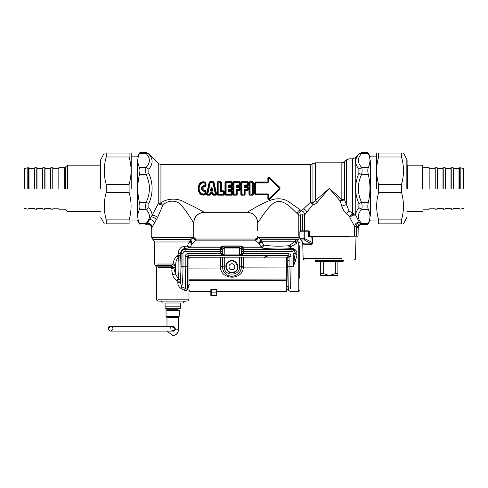<?xml version="1.0" encoding="UTF-8"?>
<svg xmlns="http://www.w3.org/2000/svg" width="488" height="488" viewBox="0 0 488 488"><rect width="100%" height="100%" fill="white"/><g stroke="black" fill="none" stroke-linecap="round" stroke-linejoin="round"><path stroke-width="0.73" d="M183.946 246.507L185.129 248.404C182.549 248.764 181.03 250.417 180.584 253.364L178.12 253.364C178.724 249.173 180.67 246.885 183.946 246.507L187.203 246.056L188.728 247.953L189.271 247.886L190.21 247.068L191.9 243.994L196.078 240.163C194.45 239.791 193.523 239.004 193.291 237.79L193.724 236.18L193.681 222.748C194.297 216.379 197.786 212.89 204.155 212.274C202.331 211.09 192.577 205.832 184.842 202.337C177.864 197.719 166.499 198.238 160.936 203.106L160.936 164.615L310.527 164.615L315.352 162.894L341.844 162.894L344.54 161.772L346.315 159.997L349.018 158.881L352.531 158.881L355.233 157.758L358.881 154.165C356.783 156.618 355.715 158.929 355.679 161.101C355.502 163.498 356.569 166.213 358.881 169.244L358.881 173.362C354.55 183.415 354.55 193.474 358.881 203.526L358.881 207.644C356.752 210.432 355.685 212.933 355.673 215.153C353.562 214.769 351.635 215.537 349.896 217.465L354.489 226.304L355.276 224.144L356.46 225.145L356.277 226.304L354.489 226.304L354.489 236.18L358.058 236.18L358.058 228.067C358.271 225.712 359.565 224.468 361.937 224.327L360.76 223.425C359.308 223.858 358.198 224.992 357.436 226.822L356.46 225.145C357.704 223.303 358.686 222.388 359.4 222.4L355.233 214.311L352.531 213.372L349.018 210.865L344.54 199.842L341.844 199.36L329.29 188.447L312.942 202.679L310.527 202.184L301.535 210.798C303.774 211.615 304.75 213.079 304.475 215.196L302.621 214.763L298.784 215.165L297.125 213.451C292.544 209.675 283.113 196.932 273.512 203.167C266.619 208.358 259.653 220.576 257.731 222.754L257.67 230.836M193.742 236.18L193.742 222.815L193.742 236.18C193.895 237.918 194.846 238.876 196.585 239.047L254.827 239.047C256.566 238.876 257.518 237.918 257.688 236.18L258.134 237.674L260.738 239.297L263.587 245.043C270.749 246.281 279.27 246.507 289.14 245.72C288.634 247.117 288.945 248.081 290.067 248.624L291.104 248.654C293.935 249.124 295.289 250.698 295.155 253.364L296.832 254.303L296.832 252.326L296.832 256.163L293.233 266.735L295.13 253.766L296.832 254.681L296.832 256.163L296.832 254.303M258.134 237.674C257.939 238.919 257.011 239.748 255.358 240.163L259.427 243.805C260.683 242.017 261.117 240.517 260.738 239.297L297.247 239.297L296.832 243.256L291.043 246.702L290.555 248.118L291.043 248.185L291.043 246.702L289.866 245.165L289.14 245.72L290.641 247.196M296.832 243.012C295.74 242.396 295.35 241.493 295.643 240.303L297.241 239.297L296.832 241.45C297.802 240.822 297.802 240.822 296.832 241.45L296.832 242.072M295.862 259.829L295.118 261.904M294.923 262.422L293.245 266.698M296.832 241.908L298.741 241.908L298.741 291.556L290.238 291.556L286.541 288.689L286.926 286.005L288.768 287.286L288.39 290.122M268.979 257.133L268.979 255.645L288.14 255.645L289.091 256.596L287.188 258.28L287.225 261.019L289.128 260.525L288.768 287.286M290.946 277.983L291.037 256.462L289.128 256.462L288.182 255.48L287.188 258.28L286.316 258.28M267.564 257.133L266.283 255.791L268.979 255.645M266.741 257.133L265.49 255.889L266.283 255.791M177.949 283.748L177.846 282.375C177.754 284.901 178.761 286.901 180.877 288.384L181.835 286.834C182.585 281.789 182.976 275.092 183 266.735L183 253.364C183.128 252.07 183.836 251.363 185.129 251.235L185.129 249.344L220.448 249.344L220.167 253.583L188.051 253.583C186.325 253.766 185.373 254.724 185.196 256.462L187.105 256.462L187.209 256.834L188.167 255.889L189.118 258.561L187.221 256.932L188.179 256.084M187.209 256.834L187.538 286.005L189.46 284.51M180.877 288.384L184.257 290.226L186.959 290.574L188.978 285.291M188.02 287.914L187.66 288.573L187.557 286.206M187.746 289.372L187.746 289.366C189.338 290.988 189.338 290.988 187.746 289.366L187.105 256.462L188.051 255.48L188.167 255.889L265.49 255.889L265.49 257.139M184.257 290.226L185.611 288.548L187.179 289.433L187.642 289.03M174.07 267.9L171.55 265.38L172.715 264.679L175.418 266.07L175.418 273.841L172.715 274.854C173.374 277.434 174.832 279.404 177.089 280.765L178.12 278.52L178.12 257.658L180.621 256.505C181.091 264.6 181.017 272.359 180.401 279.783L178.12 278.52L175.418 273.841L173.838 268.101L175.418 266.07L175.686 264.392C175.79 261.592 176.601 259.348 178.12 257.658L177.181 255.932L178.12 255.316L178.724 257.396C179.194 264.783 179.12 271.871 178.504 278.648L177.846 281.149L177.089 280.765L177.846 281.149L177.846 282.375L180.346 282.375L181.835 286.834L185.611 288.548L185.196 266.735L187.105 266.735M172.715 274.854L171.721 270.681M171.441 268.315L171.745 266.448L173.838 268.101L171.441 268.315M158.472 267.522L170.983 267.522L173.838 268.101L171.55 265.38L155.135 265.38L171.55 265.38M170.983 267.522L170.922 266.173L171.745 266.448M222.077 253.583L220.167 253.62L222.607 255.48L223.779 255.779L240.584 255.578L241.749 253.656L241.706 247.386L243.396 247.068L240.407 245.946L240.407 246.782L223.412 246.782L222.119 247.386L222.077 253.656L223.779 255.767L240.584 255.578M170.922 266.173L155.928 266.173L170.922 266.173L171.349 265.612M188.051 253.583L188.051 255.48L223.236 255.578M177.846 281.149L180.346 281.149L180.346 282.375L181.103 266.735L181.103 253.364C181.359 250.936 182.701 249.6 185.129 249.344L185.129 248.404L188.728 247.953M240.041 255.767L239.565 254.907L224.206 254.907L222.302 253.431L222.302 249.484L222.052 249.24L220.149 250.234M224.193 247.623L222.302 249.484L224.26 247.623L224.193 255.285L222.302 253.431L220.167 253.62M224.26 254.907L224.193 255.285M223.779 255.767L224.26 255.291L239.626 255.285L241.523 253.431L241.523 249.484L241.767 249.24L243.677 250.234L243.378 249.344L241.67 248.294M239.626 255.285L241.523 253.431L243.658 253.62L243.677 250.234M239.565 254.907L239.614 248.008L241.523 249.484L239.626 247.623L239.565 248.008L239.626 247.623M291.037 256.462C290.86 254.724 289.909 253.766 288.182 253.583L288.182 255.48L241.212 255.48L243.658 253.62M295.643 240.303L294.624 241.78L296.301 243.561M178.12 253.364L178.12 255.316L180.584 255.316L180.621 256.505M175.686 264.392L173.161 264.032C173.331 260.744 174.674 258.048 177.181 255.932M172.715 264.679L173.161 264.032L157.081 264.032L173.161 264.032M295.673 243.969L296.204 243.628M291.043 248.654L291.104 248.185C294.179 248.49 296.088 249.868 296.832 252.326M290.555 248.118L290.067 248.624C280.875 249.392 267.076 249.039 261.202 247.886L243.085 247.886L242.158 247.544M176.802 256.182L176.107 256.786M241.749 251.235L291.104 251.235L291.104 249.344L243.378 249.344L243.048 247.922L243.396 247.068L261.202 247.068L261.202 247.886C262.581 247.629 263.374 246.684 263.587 245.043L261.202 247.068L259.427 243.805L262.056 241.78L294.624 241.78L289.866 245.165M221.662 247.544L220.771 247.934L220.424 247.068L190.21 247.068L188.222 246.678L189.271 247.886L220.735 247.886L221.662 247.544L220.424 247.068L223.412 245.946L223.412 246.782L224.26 247.623L239.565 247.623L240.407 246.782L243.054 247.934M188.222 246.678L187.203 246.056L189.283 241.969L191.9 243.994C190.655 242.213 190.222 240.712 190.594 239.492L193.413 237.558L151.713 237.558L193.413 237.558C193.712 238.839 194.651 239.596 196.237 239.834L194.547 239.242M189.283 241.969L154.58 241.969L189.283 241.969L190.594 239.492L153.147 239.492L190.594 239.492M192.54 243.719C191.272 241.932 190.826 240.431 191.217 239.211L152.671 239.211L191.217 239.211M258.793 243.53C260.074 241.737 260.513 240.236 260.122 239.022L298.741 239.022L260.122 239.022M196.237 239.834C196.688 238.791 196.688 238.791 196.237 239.834L196.078 240.163L255.358 240.163L255.132 239.724C256.737 239.492 257.676 238.705 257.957 237.369L299.699 237.369L257.957 237.369M255.132 239.724C254.73 238.827 254.73 238.827 255.132 239.724M193.681 222.748C192.424 221.204 187.386 212.304 182.481 206.692C177.986 199.537 167.683 199.543 162.748 205.454L157.532 217.636L151.756 227.811L151.756 236.18L151.695 227.92C151.262 225.072 149.627 223.858 146.778 224.285C149.627 223.858 151.262 225.072 151.695 227.92M180.359 306.83L180.359 308.739L165.078 308.739L165.078 303.011C161.345 303.011 161.345 303.011 165.078 303.011L180.359 303.011L180.359 306.83L165.078 306.83M180.359 303.011C184.092 303.011 184.092 303.011 180.359 303.011M158.472 299.193L188.941 299.193C188.832 300.346 188.197 300.986 187.038 301.102L158.399 301.102C157.24 300.986 156.605 300.346 156.489 299.193L156.489 267.522L154.58 264.032L154.58 241.969L151.713 237.558L151.713 236.18M299.699 278.172L299.699 245.787L299.699 278.172M337.885 275.513L329.29 275.513L323.257 273.603L320.701 273.603L320.701 275.513L329.29 275.513L335.329 273.603L337.885 273.603L337.885 275.513M337.885 261.958L337.885 273.603M335.329 261.958L335.329 273.603M323.257 261.958L323.257 273.603M320.701 261.958L320.701 273.603M309.423 231.788L299.846 231.788L299.955 238.73L302.914 242.658M299.955 238.73L300.559 239.962L299.955 238.73L304.054 238.73L304.427 239.962L304.847 238.73L304.054 238.73L304.054 231.788L304.854 230.836L300.785 230.836L299.846 231.788M300.26 239.273L300.559 239.962L304.427 239.962L309.99 243.122L310.307 244.299L303.743 244.299L303.152 242.994M341.1 260.049L326.143 260.049M315.449 261.385L343.137 261.385L342.564 261.958L316.023 261.958L315.449 260.623L343.137 260.623L343.711 260.049M349.823 236.564L312.174 236.564L312.735 242.713C311.917 244.171 311.106 244.701 310.307 244.299M302.737 230.836L308.703 230.836L308.3 231.788L308.3 236.564L311.753 236.564L312.35 242.762C311.655 243.402 310.868 243.524 309.99 243.122L303.316 243.122L303.743 244.299M309.654 236.564L309.654 231.788L308.703 230.836L305.25 230.836L304.847 231.788L304.847 238.73L312.735 242.713M311.753 236.564L312.174 236.564M305.25 230.836L304.854 230.836M211.511 189.716L211.652 188.234L212.469 190.619L210.694 190.619L211.511 188.234L212.066 188.087L212.878 190.497L211.438 190.265L210.84 191.168L210.291 190.497L211.365 190.167L211.511 188.234L211.097 188.087C211.42 187.429 211.743 187.429 212.066 188.087M211.804 190.167L211.652 189.716M212.878 190.497L212.323 191.168L211.725 190.265M210.566 192.693L212.603 192.693L213.219 193.248L212.817 193.303L213.378 194.297L215.397 194.297L215.836 193.84L213.372 182.86L212.969 182.591L209.797 182.86L207.333 193.84L207.772 194.297L209.785 194.297L210.566 193.034L212.603 193.034L212.969 194.932L216.044 194.932L216.239 194.242L213.689 182.366L212.969 182.902L209.797 182.86L209.48 182.366L206.924 194.242L207.126 194.932L210.2 194.932L210.657 193.754L209.944 193.248L210.566 192.693L210.987 193.846L212.182 193.846L212.329 194.553L213.378 193.986L216.605 194.12L214.019 182.341L213.378 181.957L212.969 182.902L215.397 194.297L216.044 195.163L216.605 194.12M212.603 192.693L212.451 193.766L210.938 193.584M214.019 182.341L213.378 181.731L209.785 181.731L210.2 182.902L207.772 193.986L206.558 194.12L207.126 195.163L207.772 193.986L209.785 193.986L210.2 195.163L210.84 194.553L209.785 193.986L209.944 193.248M213.378 181.731L209.145 182.341L206.558 194.12M210.712 193.766L210.84 194.553M212.329 194.553L212.969 195.163L213.219 193.248M299.827 236.18L298.784 236.18L298.784 215.165C298.522 213.03 299.437 211.579 301.535 210.798L289.408 202.178C284.254 198.653 278.355 197.872 271.712 199.83C262.026 203.148 249.88 210.718 247.251 212.274L204.155 212.274M199.574 183.671C201.331 181.615 203.411 181.213 205.814 182.463L206.113 185.074C205.96 186.141 205.338 186.605 204.258 186.459L203.136 186.837L203.136 190.052L204.258 190.43C205.338 190.283 205.96 190.747 206.113 191.814L205.814 194.425C203.411 195.676 201.331 195.273 199.574 193.224C197.506 190.039 197.506 186.855 199.574 183.671L199.836 183.823C201.459 181.853 203.398 181.469 205.655 182.671L205.753 185.05L205.411 185.086L205.149 183.03C203.221 182.213 201.562 182.585 200.171 184.141C198.232 187.008 198.232 189.881 200.171 192.748C201.562 194.303 203.221 194.675 205.149 193.858L205.411 191.802L202.593 190.442C201.69 189.112 201.69 187.776 202.593 186.446L205.411 185.086L204.978 185.062L204.984 183.317L205.814 182.463M221.418 190.79L220.643 191.04L220.643 182.951L220.21 182.591L217.752 182.951L217.752 193.937L218.185 194.297L223.394 194.297L223.821 193.937L223.821 191.912L223.388 191.424L220.204 191.058L220.21 182.591L220.728 181.957L217.666 181.957L217.392 194.389L217.666 194.932L223.907 194.932L224.181 194.389L224.157 191.613L223.632 191.204L221.418 191.204L220.972 190.735L221.003 182.5L220.643 182.951L218.185 182.902L217.666 181.731L217.032 182.542L218.185 182.902L218.185 193.986L217.032 194.346L217.666 195.163L218.185 193.986L223.394 193.986L223.907 195.163L224.541 194.346L223.394 193.986L223.388 191.943L224.523 191.589L223.632 190.79L223.388 191.943L221.174 191.943L221.418 190.79L223.632 190.79M232.447 187.099L231.69 186.294L231.69 186.617L228.903 186.349L228.573 186.703L228.951 185.464L231.318 185.464L231.757 184.976L231.757 182.951L231.324 182.591L226.115 182.591L225.682 182.951L225.682 193.937L226.115 194.297L231.324 194.297L231.757 193.937L231.757 191.912L231.318 191.424L228.573 191.18L228.829 189.881L231.318 189.881L231.757 189.454L231.757 187.435L231.318 187.008L228.134 186.684L228.134 185.684L231.568 186.099L232.453 185.3L232.093 185.281L232.117 182.5L231.324 182.902L231.843 181.957L225.596 181.957L225.322 182.5L225.596 194.932L231.843 194.932L232.093 191.613L228.896 190.887L228.134 191.204L228.134 190.204L231.69 190.594L232.447 189.789L232.081 189.801L232.081 187.087L231.69 186.617L231.318 187.422L232.447 187.099L232.447 189.789M232.453 191.589L231.568 190.79L231.318 191.943L232.453 191.589L232.471 194.346L231.757 193.937L231.324 194.297L231.843 195.163L232.471 194.346M240.377 187.099L239.626 186.294L239.626 186.617L236.832 186.349L236.503 186.703L236.881 185.464L239.248 185.464L239.687 184.976L239.687 182.951L239.254 182.591L234.045 182.591L233.618 182.951L233.618 193.937L234.045 194.297L236.503 193.937L236.765 189.881L239.248 189.881L239.687 189.454L239.687 187.435L239.248 187.008L236.064 186.684L236.064 185.684L239.498 186.099L240.383 185.3L240.023 185.281L240.047 182.5L239.254 182.902L239.773 181.957L233.526 181.957L233.252 182.5L233.526 194.932L236.589 194.932L236.832 190.54L239.626 190.594L240.377 189.789L240.017 189.801L240.017 187.087L239.626 186.617L239.248 187.422L240.377 187.099L240.377 189.789M248.313 189.789L248.313 187.099L247.556 186.294L247.556 186.617L244.769 186.349L244.433 186.703L244.811 185.464L247.184 185.464L247.617 184.976L247.953 185.281L247.977 182.5L247.617 182.951L247.184 182.591L241.975 182.591L241.548 182.951L241.188 182.5L241.188 194.389L241.462 194.932L244.525 194.932L244.769 190.54L247.556 190.594L248.313 189.789L247.947 189.801L247.947 187.087L247.556 186.617L247.178 187.008L244.695 187.008L244 186.684L244 185.684L247.428 186.099L248.319 185.3L247.428 185.684L247.428 186.099M269.51 177.321C268.302 176.772 267.747 177.199 267.857 178.62L268.26 178.529L268.29 181.524L267.534 182.28L255.59 182.28L254.931 183.189L254.931 193.699L255.59 194.608L267.534 194.608L268.449 195.182L268.26 198.366C268.065 199.647 268.406 200.007 269.284 199.446L279.709 189.045L279.709 187.843L269.284 177.443C268.406 176.882 268.065 177.242 268.26 178.529L268.449 181.707L267.534 181.994L267.796 182.591L255.864 182.591L255.084 183.36L254.523 183.238L254.523 193.651L255.084 193.529L255.864 194.297L255.59 194.895L267.534 194.895L267.796 194.297L268.937 195.261L268.931 197.963L269.382 198.299L279.154 188.691L279.996 189.326L279.996 187.563L269.51 177.321L269.663 178.413L268.449 179.035L268.931 178.931L268.937 181.627L267.796 182.591L268.937 181.627M267.534 194.895L267.881 195.298L267.857 198.268C267.747 199.69 268.302 200.123 269.51 199.568L279.996 189.326M267.534 181.994L255.59 181.994L255.864 182.963L255.084 183.36L255.084 193.529L255.864 194.297L267.796 194.297L267.796 193.931L268.937 195.261M279.154 188.691L279.154 188.197L269.382 178.596L268.931 178.931M244 185.684L244.811 184.946L247.184 184.946L247.184 182.902L241.975 182.902L241.975 193.986L244.006 193.986L244 190.204L244.695 189.466L247.178 189.466L247.178 187.422L244.695 187.422L245.061 185.721M244.695 189.466L244.695 189.881L247.178 189.881L247.617 189.454L247.617 187.435L247.178 187.008L247.178 187.422L248.313 187.099M248.319 185.3L248.337 182.542L247.703 181.731L241.462 181.731L241.975 182.591L241.548 182.951L241.548 193.937L241.975 194.297L244.433 193.937L244.695 189.881L245.055 190.265L247.556 190.271L247.947 189.801L247.617 189.454L247.178 189.466L247.556 190.594M244 190.204L245.061 190.271M236.064 185.684L236.881 184.946L239.248 184.946L239.254 182.902L234.045 182.902L234.045 193.986L236.07 193.986L236.064 190.204L236.765 189.466L239.248 189.466L239.626 190.271L240.017 189.801L239.248 189.466L239.248 187.422L236.765 187.422L237.125 185.721M236.881 184.946L237.119 185.684L239.498 185.684L240.023 185.281L239.687 184.976L239.248 184.946L239.498 186.099M236.765 189.466L237.125 190.265L239.626 190.271L239.626 190.594M236.064 190.204L237.131 190.271M228.134 185.684L228.951 184.946L229.189 185.684L231.568 185.684L232.093 185.281L231.757 184.976L231.318 184.946L231.568 186.099M228.134 190.204L228.829 189.466L231.318 189.466L231.318 187.422L228.829 187.422L229.195 185.721M228.829 189.466L229.195 190.265L231.69 190.271L232.081 189.801L231.757 189.454L231.318 189.466L231.69 190.594M228.951 184.946L231.318 184.946L231.324 182.902L226.115 182.902L226.115 193.986L231.324 193.986L231.318 191.943L228.951 191.943L229.201 190.271M221.174 191.943L220.204 191.058M244.811 184.946L245.049 185.684L247.428 185.684L247.617 182.951L247.184 182.591L247.703 181.957L241.462 181.957L240.828 182.542L240.828 194.346L241.975 193.986L241.462 195.163L244.525 195.163L244.006 193.986L245.153 194.346L245.129 190.594L244.793 190.54M228.951 191.943L228.134 191.204M200.489 184.348C198.707 187.081 198.707 189.808 200.489 192.54C201.727 193.992 203.228 194.34 204.984 193.577L205.655 194.218C203.398 195.426 201.459 195.035 199.836 193.065C197.902 189.984 197.902 186.904 199.836 183.823L200.489 184.348C201.727 182.896 203.221 182.549 204.984 183.317L206.125 183.116M206.125 193.773L204.984 193.577L204.978 191.827L205.753 191.839L205.814 194.425M204.978 191.827L204.374 190.814L206.113 191.814M204.582 191.534L202.227 190.741L202.831 190.283L204.374 190.814L204.258 190.43M202.227 190.741C201.227 189.21 201.227 187.679 202.227 186.148L202.831 186.605L202.831 190.283L203.136 190.052M202.227 186.148L204.582 185.355L204.374 186.074L202.831 186.605L203.136 186.837M204.582 185.355L204.978 185.062M267.881 195.298L268.29 195.365L268.26 198.366L267.857 198.268M268.931 197.963L269.663 198.482L269.51 199.568M269.382 198.299L269.663 198.482L279.496 189.045L279.496 187.843L279.996 187.563M279.154 188.197L279.496 187.843L269.663 178.413L269.382 178.596M253.278 182.542L252.644 181.731L249.581 181.957L249.307 182.5L249.581 194.932L252.644 194.932L252.918 194.389L252.918 182.5L252.558 182.951L252.125 182.591L249.667 182.951L248.947 182.542L248.947 194.346L249.667 193.937L250.1 194.297L249.581 195.163L252.644 195.163L252.125 194.297L252.558 193.937L253.278 194.346L253.278 182.542L252.644 181.957L252.125 182.902L250.1 182.902L250.1 193.986L252.125 193.986L252.125 182.902L252.558 182.951L252.558 193.937L252.125 194.297L249.667 193.937L249.667 182.951L250.1 182.591L249.581 181.731L248.947 182.542M248.337 182.542L247.703 181.731M244.762 186.001L244.793 186.349M245.061 186.617L245.129 186.294L247.556 186.294M240.383 185.3L240.407 182.542L239.773 181.731L233.526 181.731L234.045 182.902L232.898 182.542L232.898 194.346L234.045 193.986L233.526 195.163L236.589 195.163L236.07 193.986L237.223 194.346L237.198 190.594L236.863 190.54M240.407 182.542L239.773 181.731M236.826 186.001L236.863 186.349M237.131 186.617L237.198 186.294L239.626 186.294M232.453 185.3L232.471 182.542L231.843 181.731L225.596 181.731L226.115 182.902L224.962 182.542L224.962 194.346L226.115 193.986L225.596 195.163L231.843 195.163M232.471 182.542L231.843 181.731M228.896 186.001L228.927 186.349M229.201 186.617L229.269 186.294L231.69 186.294M228.896 190.887L229.269 190.79L228.933 190.54M229.195 191.168L229.269 190.79L231.568 190.79M221.339 190.716L221.357 182.542L220.728 181.731L217.666 181.731M206.113 185.074L204.258 186.459M341.844 162.894L341.844 199.36L340.209 200.995L329.29 188.447L317.163 202.386C315.998 203.862 314.601 204.527 312.96 204.387L304.475 215.196L304.475 230.836M344.54 161.772L344.54 199.842L340.209 200.995L341.752 206.119L346.315 204.588L346.315 159.997M352.531 158.881L352.531 213.372L349.518 216.587L346.456 213.762C344.363 211.804 342.796 209.254 341.752 206.119M355.233 157.758L355.233 214.311C353.178 213.988 351.269 214.75 349.518 216.587L349.896 217.465M310.527 164.615L310.527 202.184L312.96 204.387L312.942 163.754M355.276 224.144C356.868 222.601 358.247 222.022 359.4 222.4L360.76 223.425L361.584 223.339C357.253 218.709 357.253 214.073 361.584 209.444C362.267 207.809 362.267 205.442 361.584 202.343C357.253 193.077 357.253 183.811 361.584 174.551C362.267 171.447 362.267 169.08 361.584 167.445C359.266 164.773 358.198 162.345 358.381 160.162C358.412 158.179 359.485 155.977 361.584 153.549L362.041 152.561L359.241 153.751M158.234 163.492L158.234 203.795L162.748 205.454L160.936 203.106L158.234 203.795L152.067 215.306C152.103 213.042 151.03 210.493 148.858 207.644L148.858 203.526C153.189 193.468 153.189 183.415 148.858 173.362L148.858 169.244C151.17 166.213 152.238 163.498 152.061 161.101C152.024 158.929 150.957 156.618 148.858 154.165L158.234 163.492L160.936 164.615M157.532 217.636C155.733 215.861 153.915 215.086 152.067 215.306L147.278 223.412C149.926 223.205 151.548 224.334 152.14 226.792M146.839 224.151L145.698 224.327L146.156 223.339L147.278 223.412L146.839 224.151C149.7 223.718 151.341 224.938 151.756 227.811M349.018 158.881L349.018 210.865L346.456 213.762M315.352 162.894L315.352 200.574L317.163 202.386M358.058 228.067L357.436 226.822M358.881 203.526L361.584 202.343L368.306 202.343C367.647 205.436 367.647 207.803 368.306 209.444C370.526 214.073 370.526 218.709 368.306 223.339L367.86 224.327L361.937 224.327M362.041 224.327L361.584 223.339L368.306 223.339M358.058 236.18L358.198 228.256C358.43 225.926 359.717 224.657 362.047 224.456L367.787 224.456L370.343 220.045L376.541 220.045M358.198 228.256C358.43 225.926 359.717 224.657 362.047 224.456L362.096 224.456M257.731 222.754C257.115 216.385 253.62 212.89 247.251 212.274M145.698 224.327L146.778 224.285M358.881 207.644L361.584 209.444L368.306 209.444M358.881 173.362L361.584 174.545L368.306 174.551C370.508 183.811 370.508 193.077 368.306 202.343M358.881 169.244L361.584 167.445L368.306 167.445C367.647 169.086 367.647 171.453 368.306 174.551M358.881 154.165L361.584 153.549L368.306 153.549C370.508 158.179 370.508 162.815 368.306 167.445M370.343 160.711L370.343 216.178L370.343 160.711M139.879 224.327L139.434 223.339L146.156 223.339C150.487 218.709 150.487 214.073 146.156 209.444L148.858 207.644M139.434 223.339C137.213 218.709 137.213 214.073 139.434 209.444L146.156 209.444C145.473 207.809 145.473 205.442 146.156 202.343L148.858 203.526M139.434 209.444C140.093 207.803 140.093 205.436 139.434 202.343L146.156 202.343C150.487 193.077 150.487 183.811 146.156 174.551L148.858 173.362M139.434 202.343C137.238 193.077 137.238 183.811 139.434 174.551L146.156 174.551C145.473 171.447 145.473 169.08 146.156 167.445L148.858 169.244M139.434 153.549L146.156 153.549L145.698 152.561L139.879 152.561L139.434 153.549C137.238 158.185 137.238 162.815 139.434 167.445L146.156 167.445C148.474 164.773 149.542 162.345 149.358 160.162C149.328 158.179 148.254 155.977 146.156 153.549L148.858 154.165M145.698 152.561L148.498 153.751M137.39 160.711L137.39 216.178L137.39 160.711M354.489 236.18L309.654 236.18M193.742 222.815C194.364 216.446 197.853 212.951 204.222 212.329L247.184 212.329C253.553 212.951 257.048 216.446 257.67 222.815C257.048 216.446 253.553 212.951 247.184 212.329L204.222 212.329C197.853 212.951 194.364 216.446 193.742 222.815M368.306 153.549L367.86 152.561L362.041 152.561M367.86 152.561L362.096 152.433L359.381 153.555L355.221 157.715L352.531 158.832L349.018 158.832L346.303 159.954L344.528 161.723L341.844 162.839L315.352 162.839L310.527 164.56L160.936 164.56L158.246 163.443L148.358 153.555L145.644 152.433L139.879 152.561M139.434 167.445C140.093 169.086 140.093 171.453 139.434 174.551M146.248 152.482L145.644 152.433M313.18 163.517L310.527 164.56M344.528 161.723L344.028 162.144M343.967 162.193L341.844 162.839M376.541 156.843L370.343 156.843L367.8 152.433L362.096 152.433L359.381 153.555M220.442 257.2L220.539 268.046C221.631 280.216 242.231 280.185 243.286 268.016L243.366 266.613L241.456 266.716L241.444 257.17L188.935 257.249L188.984 289.701L189.82 291.385L210.828 291.488M222.955 270.041L223.656 271.529M224.126 272.261L224.492 272.743M225.029 273.347L227.56 275.226L230.379 276.153L233.423 276.159L235.844 275.433L238.675 273.475L240.151 271.554L241.121 269.254L241.456 266.716C240.859 272.475 237.68 275.665 231.922 276.281C226.164 275.677 222.979 272.505 222.363 266.747L222.436 267.912L220.539 268.046L188.947 268.095M188.984 289.701L189.838 291.409L210.828 291.354M216.556 291.482L286.364 291.385L286.316 257.109L241.444 257.17M220.454 266.649L222.363 266.747L222.351 257.2M216.562 294.148L216.556 289.64L210.828 289.652L210.834 292.885L211.213 292.885L211.213 289.482M229.159 261.708C222.528 264.984 228.341 275.58 234.667 271.755C241.292 268.479 235.484 257.884 229.159 261.708M230.489 264.136C227.066 265.826 230.068 271.304 233.331 269.327C236.759 267.637 233.758 262.16 230.489 264.136M215.562 295.941L216.562 295.405L215.72 295.935L211.219 295.789L211.213 292.885L216.178 292.879L216.184 295.691L211.219 295.697L210.834 295.325L210.834 292.885M211.841 295.948L210.834 295.325M210.834 295.411L211.219 295.789M110.648 331.12L172.703 331.12C174.789 331.98 176.522 326.515 172.703 326.344L110.648 326.344L108.263 328.735C108.415 327.295 109.214 326.502 110.648 326.344L108.263 328.735C108.415 327.295 109.214 326.502 110.648 326.344L110.648 326.344C107.586 327.936 107.586 329.528 110.648 331.12C113.71 329.528 113.71 327.936 110.648 326.344L172.703 326.344L171.392 326.344L175.582 328.888L175.418 329.839L170.928 331.12M166.853 310.362L178.584 310.362L166.853 310.362M167.353 309.788L178.077 309.788L167.353 309.788M100.644 188.447L100.644 159.863L100.644 188.447M129.094 219.893L129.094 223.852C131.73 223.852 131.73 223.852 129.094 223.852L106.244 223.852C103.615 223.852 103.615 223.852 106.244 223.852L106.244 219.893L129.094 219.893C131.73 210.731 131.73 201.562 129.094 192.4L129.094 184.488C131.73 175.326 131.73 166.158 129.094 156.996L129.094 153.037C131.73 153.037 131.73 153.037 129.094 153.037L106.244 153.037L106.244 156.996C103.615 166.158 103.615 175.326 106.244 184.488L106.244 192.4C103.615 201.562 103.615 210.731 106.244 219.893M106.244 153.037C103.615 153.037 103.615 153.037 106.244 153.037M131.199 188.447L131.199 153.281L131.199 188.447M129.094 156.996L106.244 156.996M106.244 184.488L129.094 184.488M129.094 192.4L106.244 192.4M407.096 188.447L407.096 159.863L407.096 188.447M378.645 156.996L378.645 153.037C376.01 153.037 376.01 153.037 378.645 153.037L401.496 153.037C404.125 153.037 404.125 153.037 401.496 153.037L401.496 156.996L378.645 156.996C376.01 166.158 376.01 175.326 378.645 184.488L378.645 192.4C376.01 201.562 376.01 210.731 378.645 219.893L378.645 223.852C376.01 223.852 376.01 223.852 378.645 223.852L401.496 223.852L401.496 219.893C404.125 210.731 404.125 201.562 401.496 192.4L401.496 184.488C404.125 175.326 404.125 166.158 401.496 156.996M401.496 223.852C404.125 223.852 404.125 223.852 401.496 223.852M376.541 188.447L376.541 153.281L376.541 188.447M378.645 219.893L401.496 219.893M401.496 192.4L378.645 192.4M378.645 184.488L401.496 184.488M67.661 188.447L67.661 165.164L67.661 188.447M58.834 188.447L58.834 167.689L58.834 188.447M24.4 188.447L24.4 168.598L24.4 188.447M28.768 188.447L28.768 168.171L28.768 188.447M27.798 188.447L27.798 167.689L27.798 188.447M34.825 188.447L34.825 167.689L34.825 188.447M36.765 188.447L36.765 167.689L36.765 188.447M42.828 188.447L42.828 167.689L42.828 188.447M44.768 188.447L44.768 167.689L44.768 188.447M50.831 188.447L50.831 167.689L50.831 188.447M52.771 188.447L52.771 167.689L52.771 188.447M422.858 188.447L422.858 165.652L422.858 188.447M463.6 188.447L463.6 168.598L463.6 188.447M459.232 188.447L459.232 168.171L459.232 188.447M460.202 188.447L460.202 167.689L460.202 188.447M453.175 188.447L453.175 167.689L453.175 188.447M451.235 188.447L451.235 167.689L451.235 188.447M445.172 188.447L445.172 167.689L445.172 188.447M443.232 188.447L443.232 167.689L443.232 188.447M437.169 188.447L437.169 167.689L437.169 188.447M435.229 188.447L435.229 167.689L435.229 188.447M429.165 188.447L429.165 167.689L429.165 188.447M287.225 261.019L287.341 266.735L291.037 266.735L290.598 288.786M290.885 280.942L290.94 278.3M287.341 266.735L286.926 286.005M288.127 255.822L289.079 256.682L289.128 260.525L289.091 256.596M189.448 284.327L187.538 286.005M186.959 290.574L187.179 289.433M181.103 266.735L185.196 266.735L185.196 256.462M180.401 279.783L180.346 281.149M183 253.364L180.584 253.364L180.584 255.316M291.104 248.185L291.104 249.344C293.532 249.6 294.874 250.936 295.13 253.364L295.13 253.766L295.13 253.364L293.233 253.364L293.233 266.735L291.037 266.735M288.182 253.583L241.749 253.583M294.612 241.786L296.289 243.567M185.129 251.235L222.077 251.235M224.26 248.008L239.565 248.008M291.104 251.235C292.397 251.363 293.105 252.07 293.233 253.364M220.771 247.934L220.448 249.344L222.156 248.294M226.395 269.37L227.67 269.047M237.424 264.099L236.149 264.417M240.407 245.946L223.412 245.946M341.832 258.561L303.139 258.561C302.944 259.152 303.451 259.647 304.664 260.049M210.291 190.497L211.097 188.087M212.323 191.168L210.84 191.168M212.969 195.163L216.044 195.163M209.785 181.731L209.145 182.341M207.126 195.163L210.2 195.163M221.357 182.542L220.728 181.731M224.541 194.346L224.523 191.589M217.666 195.163L223.907 195.163M217.032 182.542L217.032 194.346M224.962 194.346L225.596 195.163M225.596 181.731L224.962 182.542M236.589 195.163L237.223 194.346M232.898 194.346L233.526 195.163M233.526 181.731L232.898 182.542M244.525 195.163L245.153 194.346M240.828 194.346L241.462 195.163M241.462 181.731L240.828 182.542M252.644 195.163L253.278 194.346M248.947 194.346L249.581 195.163M252.644 181.731L249.581 181.731M267.857 178.62L267.881 181.591M254.523 193.651L255.59 194.895M255.59 181.994L254.523 183.238M255.864 193.931L267.796 193.931M255.578 183.299L255.578 193.59M267.796 182.963L255.864 182.963M236.765 187.422L236.064 186.684M244.695 187.422L244 186.684M228.829 187.422L228.134 186.684M200.489 192.54L199.574 193.224M149.798 219.551C151.963 219.649 153.464 220.741 154.287 222.827M151.298 216.983C153.317 216.904 154.983 217.861 156.288 219.868M303.487 208.986C305.201 209.498 306.318 210.596 306.836 212.274M300.48 209.993C298.723 210.487 297.607 211.639 297.125 213.451M356.277 226.304L356.277 236.18M302.621 230.836L302.621 214.763M300.608 230.848L300.608 214.763M264.362 258.042L264.356 257.139M240.968 258.079L240.968 257.17M286.334 267.955L241.389 267.881M216.556 291.348L286.364 291.244M188.966 279.203L286.346 279.063M188.966 280.557L286.352 280.417M243.366 266.613L243.353 257.17M224.26 257.194L224.273 266.741L222.363 266.747M224.273 266.741C223.821 276.598 240.029 276.574 239.547 266.722L241.456 266.716M239.547 266.722L239.535 257.176M228.976 261.373C221.906 264.868 228.097 276.171 234.85 272.091C241.92 268.595 235.722 257.292 228.976 261.373M216.562 295.313L216.184 295.783M216.562 292.879L216.178 292.879L216.172 289.476M167.134 331.12L172.715 335.567C176.199 335.225 178.108 333.316 178.449 329.839L175.418 329.839M172.715 335.567C176.119 335.225 177.986 333.316 178.315 329.839M166.853 316.078L178.584 316.078L166.853 316.078M178.828 309.788L179.401 310.362L179.12 316.755L167.097 316.755M167.689 317.822L178.401 317.822M167.445 317.151L178.675 317.151M100.9 188.447L100.9 158.893L100.9 188.447M406.84 188.447L406.84 158.893L406.84 188.447M64.739 188.447L64.739 167.689L64.739 188.447M65.422 188.447L65.422 167.402L65.422 188.447M100.4 188.447L100.4 165.164L100.4 188.447M28.28 188.447L28.28 167.689L28.28 188.447M29.005 188.447L29.005 168.683L29.005 188.447M34.587 188.447L34.587 168.683L34.587 188.447M37.009 188.447L37.009 168.683L37.009 188.447M42.59 188.447L42.59 168.683L42.59 188.447M45.012 188.447L45.012 168.683L45.012 188.447M50.587 188.447L50.587 168.683L50.587 188.447M422.376 188.447L422.376 165.164L422.376 188.447M407.34 188.447L407.34 165.164L407.34 188.447M459.72 188.447L459.72 167.689L459.72 188.447M458.995 188.447L458.995 168.683L458.995 188.447M453.413 188.447L453.413 168.683L453.413 188.447M450.991 188.447L450.991 168.683L450.991 188.447M445.41 188.447L445.41 168.683L445.41 188.447M442.988 188.447L442.988 168.683L442.988 188.447M437.413 188.447L437.413 168.683L437.413 188.447M297.576 240.956L299.699 237.369L299.699 236.18M188.947 299.193L189.033 289.817M162.217 303.011C162.101 301.858 161.461 301.218 160.308 301.102M183.22 303.011C183.335 301.858 183.976 301.218 185.129 301.102M298.741 241.908L299.699 242.865M298.741 291.556L299.699 290.598M300.785 230.836L299.827 231.788L299.949 238.919L303.243 243.079M356.026 236.564L355.447 258.561C355.642 259.152 355.136 259.647 353.922 260.049M315.449 260.623L314.876 260.049M343.137 261.385L343.137 260.623M303.139 258.561L302.719 242.493M131.199 220.045L137.39 220.045L139.94 224.456M131.199 156.843L137.39 156.843L139.94 152.433M350.964 236.564L350.964 236.18M191.278 291.611L210.828 291.586M216.556 291.574L286.364 291.476M170.379 328.18L170.788 327.308M166.987 326.344L166.987 317.822L166.036 316.078L166.036 310.362L166.609 309.788M178.449 329.839L178.449 317.822L179.12 316.755M104.279 223.852L100.644 217.026M104.279 153.037L100.644 159.863M403.46 153.037L407.096 159.863M403.46 223.852L407.096 217.026M58.834 167.689L64.739 167.689L67.661 165.164L100.4 165.164L100.882 164.682M58.834 209.206L64.739 209.206L67.661 211.725L100.4 211.725L100.882 212.207M24.4 168.598L27.798 167.689L28.768 168.171M24.4 208.291L27.798 209.206L28.768 208.718M34.825 208.449L28.768 208.449M34.825 168.439L28.768 168.439M42.828 208.449L36.765 208.449M42.828 168.439L36.765 168.439M50.831 208.449L44.768 208.449M50.831 168.439L44.768 168.439M42.828 209.206L44.768 209.206M42.828 167.689L44.768 167.689M34.825 209.206L36.765 209.206M34.825 167.689L36.765 167.689M50.831 209.206L52.771 209.206M50.831 167.689L52.771 167.689M52.771 168.683L58.834 168.683M52.771 208.211L58.834 208.211M406.858 212.207L407.34 211.725L422.376 211.725L422.858 211.237M406.858 164.682L407.34 165.164L422.376 165.164L422.858 165.652M463.6 208.291L460.202 209.206L459.232 208.718M463.6 168.598L460.202 167.689L459.232 168.171M453.175 168.439L459.232 168.439M453.175 208.449L459.232 208.449M445.172 168.439L451.235 168.439M445.172 208.449L451.235 208.449M437.169 168.439L443.232 168.439M437.169 208.449L443.232 208.449M445.172 167.689L443.232 167.689M445.172 209.206L443.232 209.206M453.175 167.689L451.235 167.689M453.175 209.206L451.235 209.206M437.169 167.689L435.229 167.689M437.169 209.206L435.229 209.206M429.165 167.689L422.858 167.689M429.165 209.206L422.858 209.206M435.229 208.211L429.165 208.211M435.229 168.683L429.165 168.683"/></g></svg>
